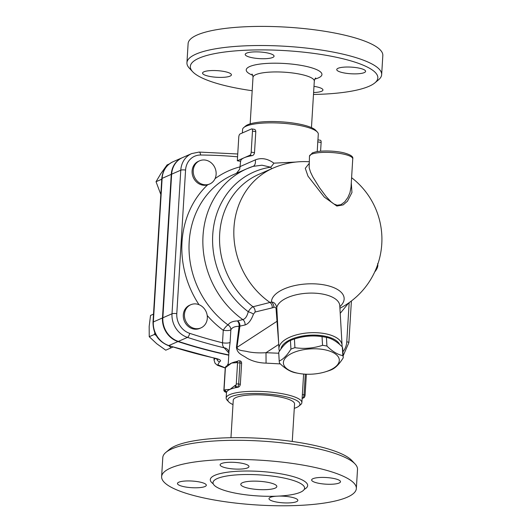 <?xml version="1.0" encoding="UTF-8"?>
<svg xmlns="http://www.w3.org/2000/svg" width="532" height="532" viewBox="0 0 532 532"><rect width="100%" height="100%" fill="white"/><g stroke="black" fill="none" stroke-linecap="round" stroke-linejoin="round"><path stroke-width="0.8" d="M239.467 493.882A45.878 10.56 3.5 0 1 213.013 482.617A45.878 10.56 3.5 0 1 259.456 474.877A45.878 10.56 3.5 0 1 304.603 488.216A45.878 10.56 3.5 0 1 239.467 493.882M217.861 500.605A97.542 22.444 3.5 0 1 161.622 476.652A97.542 22.444 3.5 0 1 260.348 460.207A97.542 22.444 3.5 0 1 356.34 488.562A97.542 22.444 3.5 0 1 217.861 500.605M197.984 481.699A14.45 3.325 3.5 0 1 206.316 485.251A14.45 3.325 3.5 0 1 185.794 487.033A14.45 3.325 3.5 0 1 177.469 483.488A14.45 3.325 3.5 0 1 197.984 481.699M247.613 467.867A14.45 3.325 3.5 0 1 231.314 468.759A14.45 3.325 3.5 0 1 220.115 464.815A14.45 3.325 3.5 0 1 221.458 463.538A14.45 3.325 3.5 0 1 237.757 462.641A14.45 3.325 3.5 0 1 248.963 466.584A14.45 3.325 3.5 0 1 247.613 467.867M319.978 483.515A14.45 3.325 3.5 0 1 311.646 479.97A14.45 3.325 3.5 0 1 332.161 478.182A14.45 3.325 3.5 0 1 340.493 481.733A14.45 3.325 3.5 0 1 319.978 483.515M278.662 496.097A14.45 3.325 3.5 0 1 297.847 500.399A14.45 3.325 3.5 0 1 296.497 501.683A14.45 3.325 3.5 0 1 280.204 502.58A14.45 3.325 3.5 0 1 268.999 498.637A14.45 3.325 3.5 0 1 270.349 497.353A14.45 3.325 3.5 0 1 276.427 496.196M252.181 90.726A93.931 21.613 3.5 0 1 244.481 89.542A93.931 21.613 3.5 0 1 192.67 71.74A93.931 21.613 3.5 0 1 285.398 50.64A93.931 21.613 3.5 0 1 374.867 82.886A93.931 21.613 3.5 0 1 313.488 94.47M313.98 86.35A14.45 3.325 3.5 0 1 322.951 90.001A14.45 3.325 3.5 0 1 321.601 91.285A14.45 3.325 3.5 0 1 313.601 92.528M357.265 67.783A14.45 3.325 3.5 0 1 365.597 71.335A14.45 3.325 3.5 0 1 345.082 73.117A14.45 3.325 3.5 0 1 336.749 69.572A14.45 3.325 3.5 0 1 357.265 67.783M246.562 53.14A14.45 3.325 3.5 0 1 262.855 52.242A14.45 3.325 3.5 0 1 274.06 56.186A14.45 3.325 3.5 0 1 272.717 57.469A14.45 3.325 3.5 0 1 256.417 58.36A14.45 3.325 3.5 0 1 245.212 54.424A14.45 3.325 3.5 0 1 246.562 53.14M210.898 76.635A14.45 3.325 3.5 0 1 202.566 73.09A14.45 3.325 3.5 0 1 223.081 71.301A14.45 3.325 3.5 0 1 231.413 74.852A14.45 3.325 3.5 0 1 210.898 76.635M374.867 82.886L378.571 79.787A97.542 22.444 -176.5 0 0 381.657 74.66A97.542 22.444 -176.5 0 0 285.671 46.297A97.542 22.444 -176.5 0 0 186.938 62.743A97.542 22.444 -176.5 0 0 189.372 68.209L192.67 71.74M186.938 62.749L188.109 43.624A97.542 22.444 3.5 0 1 286.834 27.172A97.542 22.444 3.5 0 1 382.827 55.534L381.657 74.653M266.426 482.085A18.061 4.156 3.5 0 1 276.84 486.521A18.061 4.156 3.5 0 1 258.552 489.566A18.061 4.156 3.5 0 1 240.777 484.313A18.061 4.156 3.5 0 1 266.426 482.085M355.077 463.971L351.772 460.446A93.931 21.613 -176.5 0 0 261.684 438.401A93.931 21.613 -176.5 0 0 169.582 449.301L165.878 452.399A97.542 22.444 3.5 0 1 261.518 441.081A97.542 22.444 3.5 0 1 355.077 463.971A97.542 22.444 3.5 0 1 357.511 469.437L356.34 488.562M230.961 437.71L233.255 400.197A30.71 7.069 3.5 0 1 264.338 395.023A30.71 7.069 3.5 0 1 294.555 403.948L292.261 441.46M161.622 476.652L162.792 457.527A97.542 22.444 3.5 0 1 165.878 452.399M225.289 367.878L217.807 364.786L219.523 361.787C221.744 360.689 220.368 359.519 215.4 358.282A3.611 1.397 102.4 0 1 215.001 358.335L218.226 359.393L217.821 358.94M228.767 355.196A541.902 481.108 -113.6 0 1 177.961 341.564A21.679 19.245 -113.6 0 1 162.479 317.956L171.264 174.356A21.679 19.245 -113.6 0 1 182.183 157.751A21.679 19.245 -113.6 0 1 182.376 157.665M228.115 365.258L227.543 364.48L228.241 363.802M237.738 153.994L199.101 152.072L191.706 153.582L182.569 157.578A21.679 19.245 66.4 0 0 171.643 174.19L162.859 317.79A21.679 19.245 66.4 0 0 178.34 341.398A541.902 481.108 66.4 0 0 228.787 354.95M295.905 162.047L273.9 163.158A9.031 1.975 -57.8 0 1 270.688 167.201A9.031 4.037 -98.3 0 0 271.726 168.717M273.9 163.158C267.603 158.603 261.425 157.505 255.36 159.866A9.031 4.821 -110.9 0 1 253.272 166.277M253.618 166.164L247.161 168.624A87.607 77.778 66.4 0 1 252.939 166.396L261.957 165.199L270.688 167.201A81.815 72.631 66.4 0 0 213.578 226.925A81.815 72.631 66.4 0 0 248.238 311.719A5.42 1.244 -160.6 0 1 253.425 314.199L255.101 312.031L272.231 307.862A5.42 4.635 76 0 0 269.97 302.455L253.026 306.764A5.42 4.642 -103.4 0 1 255.101 312.031M236.447 173.312L239.713 169.189L240.637 161.136A37.932 8.731 -176.5 0 1 244.175 157.771L249.887 155.271L252.155 155.643A37.932 8.731 -176.5 0 0 244.175 157.771L237.325 160.77L238.775 137.083A2.707 1.077 99.4 0 1 240.078 133.951L251.496 128.95A2.707 1.077 99.4 0 1 251.782 128.91A2.707 1.077 99.4 0 1 252.481 131.085L251.19 152.139A2.707 1.077 99.4 0 1 249.887 155.271M255.36 159.866L240.311 166.476M309.139 161.748A77.672 77.672 0 0 0 273.109 168.112L258.825 174.363A77.672 68.961 -113.6 0 0 219.616 235.284A77.672 68.961 -113.6 0 0 253.026 306.764C251.476 307.423 249.88 309.079 248.238 311.719C247.121 316.294 245.325 318.921 242.845 319.599L237.398 320.949C232.717 321.128 229.598 322.465 228.048 324.952A5.42 5.001 -150.8 0 1 230.861 329.82C232.152 327.466 234.878 326.302 239.054 326.322L245.059 324.972C248.424 323.868 251.21 320.277 253.425 314.199M209.754 183.966L207.613 184.837A12.642 11.225 -113.6 0 1 193.03 176.823A12.642 11.225 -113.6 0 1 198.476 161.296L199.613 160.797A12.642 11.225 -113.6 0 1 216.125 174.27A12.642 11.225 -113.6 0 1 209.754 183.966A12.642 11.225 -113.6 0 1 208.75 184.338A12.642 11.225 -113.6 0 1 194.173 176.325A12.642 11.225 -113.6 0 1 199.613 160.797M240.63 161.316L237.325 160.77M200.95 327.885L199.813 328.384A12.642 11.225 -113.6 0 1 184.458 321.301A12.642 11.225 -113.6 0 1 189.671 305.215L190.815 304.716A12.642 11.225 -113.6 0 1 196.634 304.018A12.642 11.225 -113.6 0 1 206.602 312.922A12.642 11.225 -113.6 0 1 200.95 327.885A12.642 11.225 -113.6 0 1 185.602 320.803A12.642 11.225 -113.6 0 1 190.815 304.716M317.225 151.593L317.883 139.936M317.923 140.288L318.296 134.184A37.932 8.731 3.5 0 0 317.345 132.056A37.932 8.731 3.5 0 0 284.427 123.404A37.932 8.731 3.5 0 0 246.11 126.184A37.932 8.731 3.5 0 0 243.769 127.554A37.932 8.731 3.5 0 0 242.572 129.549L242.359 132.947M253.764 129.323C255.021 129.243 255.699 130.014 255.792 131.63L254.502 152.684C254.21 154.34 253.432 155.324 252.155 155.643M352.749 158.822L351.027 187.051L349.956 192.69L347.915 197.419L344.776 201.814L340.979 204.68L337.115 205.226L333.95 203.995L331.024 201.781L325.963 196.335L319.526 187.71L312.803 176.883L310.495 172.042L309.159 167.713L309.478 156.175A21.679 4.988 3.5 0 1 311.499 154.253A21.679 4.988 3.5 0 1 335.945 152.903A21.679 4.988 3.5 0 1 352.749 158.822C353.447 156.747 350.801 154.845 344.816 153.103C338.232 151.188 324.287 150.104 315.656 151.879L312.41 152.864L309.478 156.175M309.026 163.63L305.282 168.318L307.995 176.159L324.267 197.066L336.836 206.05L343.16 204.893L347.449 201.229L351.951 192.511L351.286 182.762M339.828 306.685A36.409 16.459 176.7 0 0 323.183 284.72A36.409 16.459 176.7 0 0 271.44 302.036A5.42 4.589 -108 0 1 273.8 307.41C274.858 306.878 275.609 307.27 276.048 308.587L278.475 340.66M342.741 349.098A32.06 14.49 176.7 0 0 342.734 348.879A32.06 14.49 176.7 0 0 342.322 346.931C336.902 341.557 331.602 338.372 326.435 337.368A32.06 14.49 176.7 0 0 325.325 337.148A32.06 14.49 176.7 0 0 324.274 336.962A32.06 14.49 176.7 0 0 322.04 336.636C312.703 335.24 303.499 336.031 294.415 339.004A32.06 14.49 176.7 0 0 290.439 340.447C286.402 342.236 282.492 346.212 278.708 352.37A32.06 14.49 176.7 0 0 278.715 352.596L279.22 361.288A32.06 14.49 -3.3 0 1 279.214 361.062C283.25 359.273 287.16 355.296 290.944 349.132A32.06 14.49 -3.3 0 1 294.921 347.689C304.257 349.085 313.461 348.3 322.545 345.328A32.06 14.49 -3.3 0 1 324.779 345.654A32.06 14.49 -3.3 0 1 326.941 346.053C332.36 351.426 337.66 354.611 342.827 355.622A32.06 14.49 -3.3 0 1 343.24 357.564A32.06 14.49 -3.3 0 1 343.246 357.79C339.463 363.948 335.552 367.925 331.516 369.72A32.06 14.49 -3.3 0 1 327.539 371.163L325.385 371.828A27.997 12.655 176.7 0 0 339.283 359.665A27.997 12.655 176.7 0 0 323.183 349.484A27.997 12.655 176.7 0 0 286.236 357.105A27.997 12.655 176.7 0 0 298.605 373.384A27.997 12.655 176.7 0 0 325.385 371.828M325.325 337.148L323.35 336.776A27.997 12.655 -3.3 0 0 322.439 336.616A27.997 12.655 -3.3 0 0 296.57 338.332L294.415 339.004L294.921 347.689M298.605 373.384L296.63 373.018A32.06 14.49 -3.3 0 1 295.519 372.799C290.352 371.795 285.059 368.603 279.632 363.236A32.06 14.49 -3.3 0 1 279.22 361.288M326.435 337.368L326.941 346.053M342.322 346.931L342.827 355.622M278.708 352.37L279.214 361.062M290.439 340.447L290.944 349.132M322.04 336.636L322.545 345.328M280.909 349.085A29.805 13.473 -3.3 0 1 308.593 335.28A29.805 13.473 -3.3 0 1 339.748 344.563M161.701 180.069L161.309 179.41L161.781 178.792M169.316 163.956L167.068 164.933L160.837 173.638L156.036 181.718L160.824 194.479M156.175 335.493L154.513 334.409L154.799 332.719M172.913 347.057L171.025 347.881L168.983 345.8M153.502 314.146L150.536 315.443L149.173 326.389L149.239 336.716L156.78 343.765L165.751 350.189L171.025 347.881M161.309 179.41L156.036 181.718M154.513 334.409L149.239 336.716M215.234 358.388L214.01 359.945L215.074 363.289L217.375 365.265L225.262 368.011M317.817 141.898L321.128 142.443A2.707 1.077 -80.6 0 0 320.43 140.268L317.95 139.856M321.128 142.443L320.59 151.194M236.268 384.077A1.809 0.419 3.5 0 1 238.662 384.011L239.952 362.957A1.809 0.419 -176.5 0 0 237.551 363.024L236.268 384.077A0.904 0.359 99.4 0 1 235.829 385.121L234.998 385.487A1.809 1.603 66.4 0 0 236.521 387.509A37.932 8.731 -176.5 0 0 230.01 389.377A37.932 8.731 -176.5 0 0 226.772 391.778A1.809 1.603 -113.6 0 1 225.242 389.757L224.411 390.122A1.809 1.603 66.4 0 0 225.934 392.144L226.772 391.778A37.932 8.731 -176.5 0 0 226.566 392.25L225.654 392.184A2.707 1.077 -80.6 0 0 225.934 392.144L226.566 392.25M238.968 360.829A1.809 1.603 66.4 0 0 238.137 360.929L237.299 361.294A1.809 1.603 66.4 0 0 236.388 362.678L237.225 362.312A0.904 0.359 99.4 0 1 237.551 363.024M234.998 385.487L230.01 389.377L225.242 389.757M224.411 390.122A0.904 0.359 99.4 0 1 224.078 389.411A1.809 0.419 -176.5 0 0 223.912 389.57L225.202 368.516C225.495 366.9 226 366.036 226.712 365.923A1.809 1.603 66.4 0 0 225.801 367.313L231.62 363.057A37.932 8.731 3.5 0 1 236.667 361.494L237.299 361.294M226.639 366.947A1.809 1.603 -113.6 0 1 227.55 365.557L229.372 364.353A37.932 8.731 3.5 0 1 231.62 363.057L236.388 362.678M237.99 387.249A37.932 8.731 -176.5 0 0 236.521 387.509L237.358 387.143A2.707 1.077 -80.6 0 0 238.662 384.011L240.338 384.29C240.045 385.946 239.26 386.93 237.99 387.249L237.358 387.143A1.809 1.603 66.4 0 1 235.829 385.121M239.6 360.929C240.856 360.849 241.535 361.62 241.628 363.236L240.338 384.29M302.136 398.348A1.809 1.603 66.4 0 0 302.735 398.229L303.566 397.863C304.264 397.776 304.77 396.919 305.082 395.276L306.365 374.222A1.809 0.419 -176.5 0 0 306.365 374.215L306.365 374.222M302.249 396.566L303.612 374.049M377.56 263.726C378.312 265.674 377.567 268.181 375.313 271.24L374.761 271.845M341.996 346.618A31.614 14.291 176.7 0 0 342.069 345.208A31.614 14.291 176.7 0 0 309.684 332.773A31.614 14.291 176.7 0 0 278.954 348.872A31.614 14.291 176.7 0 0 279.5 351.147M278.954 348.872L276.786 307.576A5.42 2.354 -3.2 0 1 276.048 308.587M277.505 320.417A5.42 2.354 -3.2 0 1 276.766 321.448L236.953 347.409A9.031 0.924 8.8 0 1 236.434 347.416C237.319 353.94 242.492 354.917 246.981 358.149C252.494 361.301 258.858 362.957 266.067 363.13L280.337 363.908M342.069 345.208L339.768 305.634A31.614 14.291 -3.3 0 0 309.285 293.119A31.614 14.291 -3.3 0 0 276.786 307.576C275.809 303.825 274.027 301.983 271.44 302.036A70.809 33.882 102.1 0 1 269.97 302.455A77.672 68.961 66.4 0 1 233.841 230.695A77.672 68.961 66.4 0 1 273.109 168.112M207.214 315.496A93.027 82.593 66.4 0 0 223.26 330.286A5.42 1.363 -53.8 0 1 228.048 324.952A87.607 77.778 -113.6 0 1 189.073 244.181A87.607 77.778 -113.6 0 1 233.329 174.676L247.161 168.624A87.607 77.778 66.4 0 0 202.885 238.728A87.607 77.778 66.4 0 0 242.845 319.599A5.42 4.635 -103.8 0 1 245.059 324.972M237.731 320.902A5.42 4.635 -103.7 0 1 239.899 326.236L236.953 347.409C238.017 351.16 243.742 350.462 248.145 351.785C253.664 352.822 259.616 353.128 266.007 352.703L266.067 363.13M237.398 320.949A5.42 4.216 -91.2 0 1 239.054 326.322L236.434 347.416M228.82 351.832L228.9 352.257A5.42 5.22 -8.2 0 0 224.205 347.835L228.906 353.009M191.706 153.582A21.679 19.245 66.4 0 0 180.78 170.193A3.611 0.831 3.5 0 1 185.575 170.067L176.79 313.667A18.061 16.04 -113.6 0 0 189.691 333.338A538.291 477.902 -113.6 0 0 222.496 342.801A5.42 1.25 -176.5 0 0 230.097 342.335L230.861 329.82A5.42 1.25 3.5 0 1 223.26 330.286L222.496 342.801C222.443 345.122 223.008 346.798 224.205 347.835A541.902 481.108 66.4 0 1 187.477 337.394L178.34 341.398M228.9 352.257L230.097 342.335M298.824 406.175L300.673 404.626A37.932 8.731 -176.5 0 0 300.859 404.473A37.932 8.731 -176.5 0 0 301.877 402.638A37.932 8.731 -176.5 0 0 272.464 392.284A37.932 8.731 -176.5 0 0 229.691 394.638A37.932 8.731 -176.5 0 0 226.153 398.002A37.932 8.731 -176.5 0 0 227.098 400.131L228.747 401.893A36.129 8.312 3.5 0 1 231.214 396.666A36.129 8.312 3.5 0 1 276.081 394.937A36.129 8.312 3.5 0 1 298.824 406.175A36.129 8.312 3.5 0 1 294.289 408.317M317.345 132.056L315.695 130.293A36.129 8.312 -176.5 0 0 284.347 122.054A36.129 8.312 -176.5 0 0 247.852 124.701A36.129 8.312 -176.5 0 0 245.624 126.004L243.769 127.554M232.989 404.573A36.129 8.312 3.5 0 1 228.747 401.893M304.251 489.367A48.771 11.225 -176.5 0 0 259.663 471.405A48.771 11.225 -176.5 0 0 213.226 483.801M250.16 123.87L252.999 77.353A30.71 7.069 3.5 0 1 284.081 72.179A30.71 7.069 3.5 0 1 314.306 81.103C314.545 79.581 315.024 78.53 315.729 77.958L315.729 77.958M314.851 79.088A37.932 8.731 -176.5 0 0 309.624 67.231A37.932 8.731 -176.5 0 0 259.337 64.159A37.932 8.731 -176.5 0 0 252.7 75.285M215.4 358.282A541.902 481.108 -113.6 0 1 168.824 345.561A21.679 19.245 -113.6 0 1 153.342 321.96L162.127 178.36A21.679 19.245 -113.6 0 1 173.046 161.748C166.257 165.06 162.506 170.699 161.788 178.679A3.611 0.831 3.5 0 1 162.127 178.36L171.264 174.356M177.961 341.564L168.824 345.561A3.611 1.303 -71.9 0 1 168.385 345.601L215.001 358.335M240.284 166.802A93.027 82.593 66.4 0 0 215.054 178.646M207.613 184.837A93.027 82.593 66.4 0 0 199.008 304.683M185.575 170.067A18.061 16.04 -113.6 0 1 200.597 155.018A538.291 477.902 -113.6 0 1 237.565 156.807M349.172 302.635L346.771 341.797A18.061 16.04 -113.6 0 1 342.901 351.738M219.523 361.787A3.611 3.106 -109.7 0 1 216.77 358.801M161.788 178.679L153.003 322.279A3.611 0.831 3.5 0 1 153.342 321.96L162.479 317.956M252.481 131.085L255.792 131.63M254.502 152.684L251.19 152.139M241.628 363.236L239.952 362.957A2.707 1.077 -80.6 0 0 239.247 360.782L238.137 360.929A1.809 1.603 66.4 0 0 237.225 362.312M225.202 368.516A1.809 0.419 3.5 0 1 225.368 368.357A0.904 0.359 99.4 0 1 225.801 367.313M224.078 389.411L225.368 368.357M305.302 374.169L304.038 394.83A1.809 0.419 3.5 0 1 305.082 395.276M302.362 394.558L304.038 394.83A2.707 1.077 99.4 0 1 302.735 397.963A1.809 1.603 66.4 0 0 303.566 397.863M302.169 397.87L302.735 397.963L302.143 398.222M272.231 307.862A75.75 36.242 -77.9 0 0 273.8 307.41M278.755 353.241L266.007 352.703L278.695 344.43M189.691 333.338A3.611 1.303 108.1 0 1 187.477 337.394A21.679 19.245 66.4 0 1 172.002 313.794L162.859 317.79M199.101 152.072A3.611 1.543 90.4 0 1 200.597 155.018M346.771 341.797A3.611 0.831 3.5 0 1 348.859 342.688L351.406 300.986M176.79 313.667A3.611 0.831 -176.5 0 0 172.002 313.794L180.78 170.193L171.643 174.19M252.999 77.353C252.946 75.81 252.6 74.713 251.969 74.054M311.459 127.614L314.306 81.103M348.693 302.967L340.221 313.341M339.921 308.261A77.672 77.672 0 0 0 351.599 177.695M342.734 348.879L343.24 357.564M214.117 358.136L214.01 359.945M168.385 345.601C158.204 341.398 153.076 333.624 153.003 322.279M182.183 157.751L173.046 161.748M251.782 128.91L254.283 129.323M223.912 389.57C223.659 390.668 224.238 391.539 225.654 392.184M226.712 365.923L227.55 365.557M239.247 360.782L240.118 360.929M302.735 398.229L302.123 398.561M228.933 352.503L228.155 365.231M226.499 392.323L226.153 398.002M302.249 396.526L301.877 402.638M343.14 355.822L348.859 342.688"/></g></svg>
